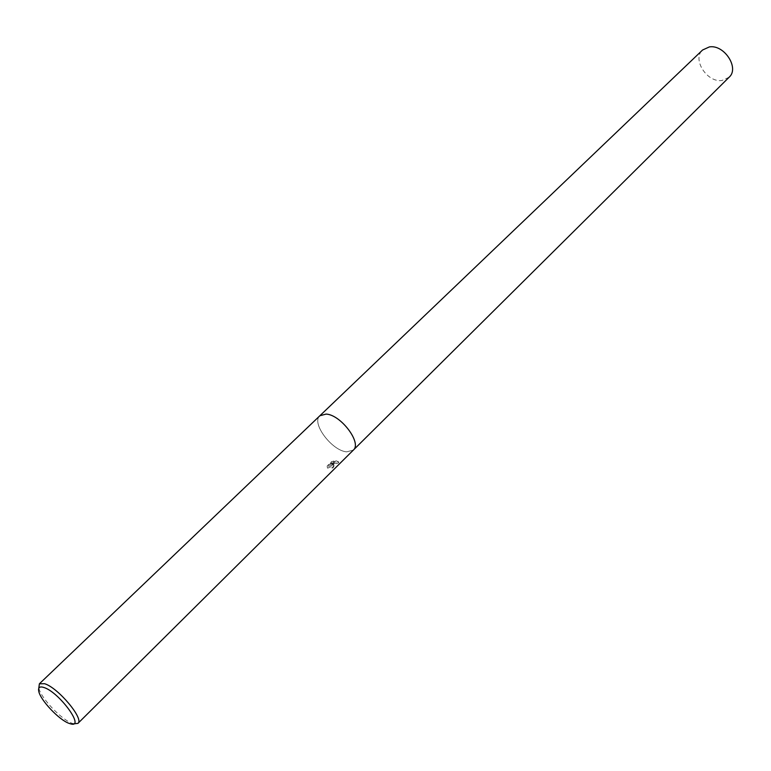 <?xml version="1.0" encoding="UTF-8"?>
<svg xmlns="http://www.w3.org/2000/svg" width="771" height="771" viewBox="0 0 771 771"><rect width="100%" height="100%" fill="white"/><g stroke="black" fill="none" stroke-linecap="round" stroke-linejoin="round"><path stroke-width="0.58" stroke-dasharray="3.85 2.89" d="M333.39 464.99L331.752 464.894L338.604 462.899L338.7 462.224L336.301 461.27L330.682 464.952L334.171 461.501L331.752 462.224L327.434 466.484L327.656 468.19L332.224 466.147L331.858 467.958L332.937 467.939L334.2 465.684L333.39 464.99M73.92 723.882L72.291 723.362C61.294 719.661 40.41 697.504 38.781 687.799M319.859 415.762C310.973 422.845 331.867 450.813 346.671 451.845L353.32 450.129L346.68 451.845C331.867 450.823 310.964 422.845 319.859 415.762L319.907 415.714M327.396 467.718L327.164 466.012L331.491 461.742L333.91 461.029L330.422 464.479L336.04 460.807L338.43 461.742L338.334 462.427L331.491 464.421L333.939 465.212L332.677 467.467L331.597 467.496L332.34 466.07C330.904 465.106 329.256 465.655 327.396 467.718L327.656 468.19M331.491 461.742L331.752 462.224M729.115 77.245L721.945 80.483C707.007 82.805 691.857 59.107 702.583 49.999M38.733 691.173L38.772 688.32M338.7 462.224L338.43 461.742M70.537 723.834L73.39 723.873"/><path stroke-width="1.16" d="M38.772 688.32L39.388 683.8L44.641 683.723C58.133 687.722 84.376 719.083 77.929 723.381L73.39 723.873M353.32 450.129C362.197 443.113 340.811 414.663 326.094 414.085L319.859 415.762L326.094 414.075C340.811 414.663 362.197 443.113 353.32 450.129L77.929 723.381M69.072 723.371C59.145 720.018 40.198 699.933 38.733 691.173C38.02 687.366 39.784 686.142 44.024 687.53C59.406 692.319 85.629 728.47 70.537 723.834L69.072 723.371M319.907 415.714L702.583 49.999L709.349 46.925C724.229 44.275 739.697 68.137 729.115 77.245L353.369 450.081M319.859 415.762L39.388 683.8"/></g></svg>
